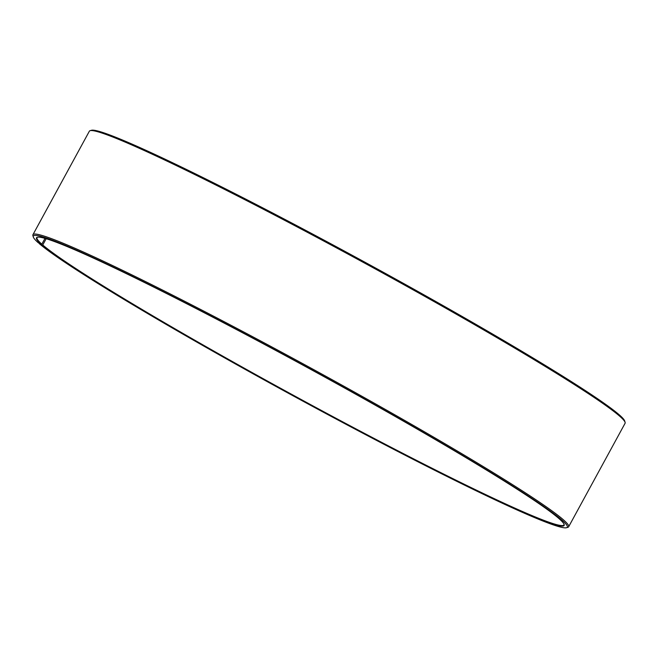 <?xml version="1.0" encoding="UTF-8"?>
<svg xmlns="http://www.w3.org/2000/svg" width="658" height="658" viewBox="0 0 658 658"><rect width="100%" height="100%" fill="white"/><g stroke="black" fill="none" stroke-linecap="round" stroke-linejoin="round"><path stroke-width="0.99" d="M39.019 243.131L39.126 243.509A304.078 15.915 28.6 0 0 317.608 409.103A304.078 15.915 28.6 0 0 566.522 527.716A304.078 15.915 28.6 0 0 307.928 367.649A304.078 15.915 28.6 0 0 33.303 236.995A304.078 15.915 28.6 0 0 38.189 242.695L41.832 244.167L44.991 238.377M41.832 244.167A300.081 15.702 28.6 0 1 37.037 237.62A300.081 15.702 28.6 0 1 37.547 237.193M564.054 524.253A300.081 15.702 28.6 0 1 563.964 524.92A300.081 15.702 28.6 0 1 324.46 412.089A300.081 15.702 28.6 0 1 42.754 244.973L46.167 238.722M33.303 236.995L32.9 235.638A305.082 15.965 28.6 0 1 32.933 234.7L89.356 131.213A305.082 15.965 28.6 0 1 90.121 130.679L91.478 130.284A304.078 15.915 28.6 0 1 365.305 262.41A304.078 15.915 28.6 0 1 624.697 421.005L625.1 422.362A305.082 15.965 28.6 0 1 625.067 423.3L568.644 526.787A305.082 15.965 28.6 0 1 567.879 527.321L566.522 527.716M90.121 130.679A305.082 15.965 28.6 0 1 364.853 263.241A305.082 15.965 28.6 0 1 625.1 422.362M32.933 234.7A305.082 15.965 28.6 0 1 308.429 366.728A305.082 15.965 28.6 0 1 568.644 526.787M41.29 244.34A300.476 15.726 28.6 0 1 37.251 237.258A300.476 15.726 28.6 0 1 307.837 367.814A300.476 15.726 28.6 0 1 564.161 524.533A300.476 15.726 28.6 0 1 331.18 416.177A300.476 15.726 28.6 0 1 42.219 245.146L42.754 244.973M39.126 243.509L42.219 245.146"/></g></svg>
